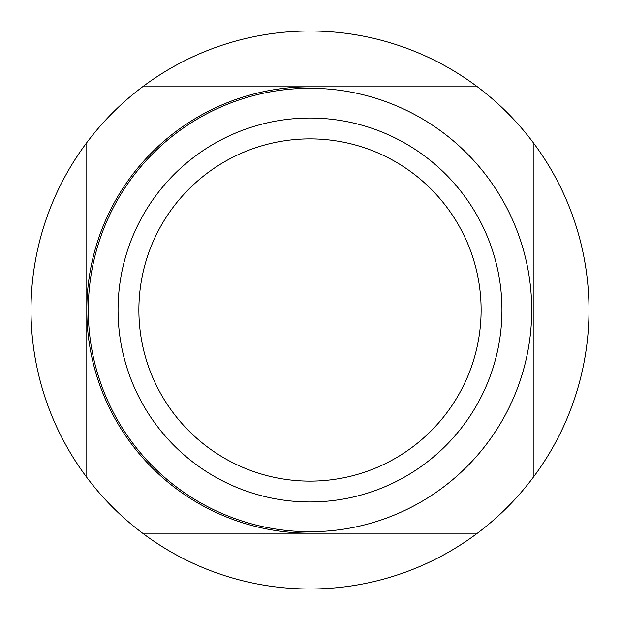 <?xml version="1.0" encoding="UTF-8"?>
<svg xmlns="http://www.w3.org/2000/svg" width="620" height="620" viewBox="0 0 620 620"><rect width="100%" height="100%" fill="white"/><g stroke="black" fill="none" stroke-linecap="round" stroke-linejoin="round"><path stroke-width="0.93" d="M310 501.952A191.952 191.952 0 0 0 501.952 310A191.952 191.952 0 0 0 310 118.048A191.952 191.952 0 0 0 118.048 310A191.952 191.952 0 0 0 310 501.952M310 88.288A221.712 221.712 0 0 1 531.712 310A221.712 221.712 0 0 1 310 531.712A221.712 221.712 0 0 1 88.288 310A221.712 221.712 0 0 1 310 88.288M477.4 533.2L142.6 533.2A279 279 0 0 0 533.2 142.6L533.2 477.4M142.6 533.2A279 279 0 0 1 86.8 477.4L86.8 142.6A279 279 0 0 1 142.6 86.8L477.4 86.8A279 279 0 0 1 533.2 142.6M477.4 86.8A279 279 0 0 0 142.6 86.8M86.8 142.6A279 279 0 0 0 86.8 477.4M310 86.8A223.2 223.2 0 0 0 86.8 310A223.2 223.2 0 0 0 310 533.2A223.2 223.2 0 0 1 86.8 310A223.2 223.2 0 0 1 310 86.8M310 481.12A171.12 171.12 0 0 1 138.88 310A171.12 171.12 0 0 1 310 138.88A171.12 171.12 0 0 1 481.12 310A171.12 171.12 0 0 1 310 481.12A171.12 171.12 0 0 1 138.88 310A171.12 171.12 0 0 1 310 138.88A171.12 171.12 0 0 1 481.12 310A171.12 171.12 0 0 1 310 481.12"/></g></svg>
